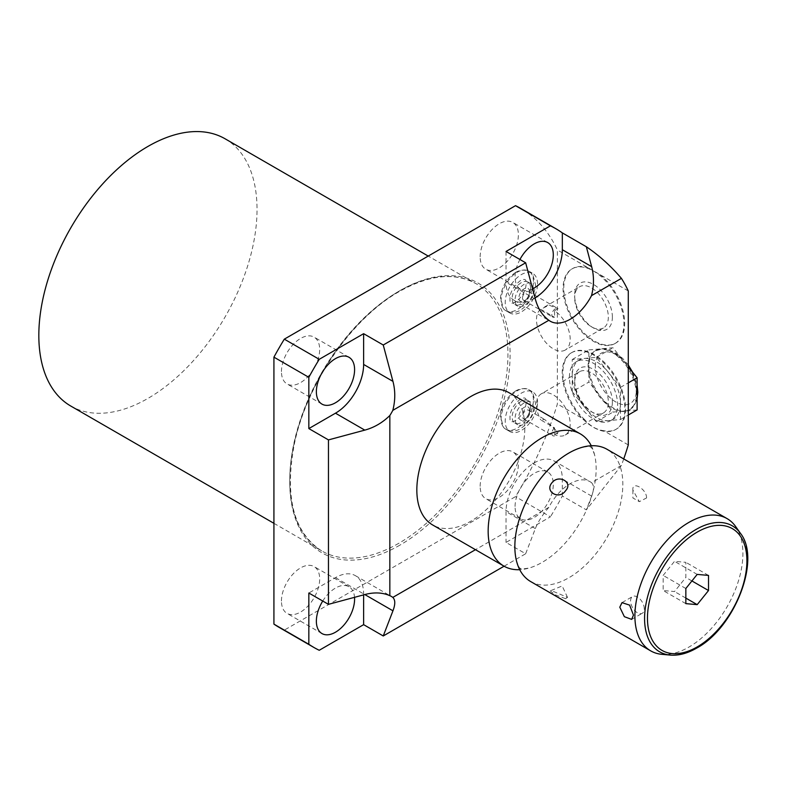 <?xml version="1.0" encoding="UTF-8"?>
<svg xmlns="http://www.w3.org/2000/svg" width="787" height="787" viewBox="0 0 787 787"><rect width="100%" height="100%" fill="white"/><g stroke="black" fill="none" stroke-linecap="round" stroke-linejoin="round"><path stroke-width="0.59" stroke-dasharray="3.94 2.95" d="M612.375 402.059A26.679 15.406 60 0 1 593.506 412.949A26.679 15.406 60 0 1 574.648 380.278A26.679 15.406 60 0 1 593.506 369.388A26.679 15.406 60 0 1 612.375 402.059M554.56 434.473L558.062 432.447L544.85 419.579L540.669 419.874L554.56 427.892L554.56 434.473A23.826 13.753 60 0 0 565.253 434.995A23.826 13.753 60 0 0 570.182 424.095A23.826 13.753 -120 0 0 559.783 400.111A23.826 13.753 -120 0 0 541.426 393.736L579.586 371.7A23.826 13.753 -120 0 1 597.943 378.085A23.826 13.753 -120 0 1 608.341 402.059A23.826 13.753 60 0 1 603.403 412.968A23.826 13.753 60 0 1 591.49 411.788A23.826 13.753 60 0 1 574.648 382.61L574.648 380.278M579.586 371.7A23.826 13.753 -120 0 0 574.648 382.61M541.426 393.736A23.826 13.753 -120 0 0 536.488 404.636A23.826 13.753 60 0 0 540.669 419.874M554.56 427.892A4.988 2.882 120 0 0 551.825 433.44A4.988 2.882 120 0 0 552.858 435.723A4.988 2.882 120 0 0 558.062 432.447M529.582 412.457A4.988 2.882 120 0 0 528.549 410.165A4.988 2.882 120 0 0 524.703 411.503A4.988 2.882 120 0 0 522.519 416.53A4.988 2.882 120 0 0 523.552 418.812A4.988 2.882 120 0 0 526.05 418.566A4.988 2.882 120 0 0 529.582 412.457L529.582 410.371A7.536 4.348 120 0 0 524.25 407.302A7.536 4.348 120 0 0 518.918 416.53A7.536 4.348 120 0 0 524.25 419.599A7.536 4.348 120 0 0 529.582 410.371M533.468 408.128A13.035 7.526 120 0 0 530.763 402.167A13.035 7.526 120 0 0 520.728 405.659A13.035 7.526 120 0 0 515.032 418.773A13.035 7.526 120 0 0 517.738 424.734A13.035 7.526 120 0 0 527.782 421.242A13.035 7.526 120 0 0 533.468 408.128M530.586 406.466A13.035 7.526 120 0 0 527.89 400.504A13.035 7.526 120 0 0 517.846 403.997A13.035 7.526 120 0 0 512.16 417.11A13.035 7.526 120 0 0 514.855 423.072A13.035 7.526 120 0 0 524.899 419.579A13.035 7.526 120 0 0 530.586 406.466M537.531 402.452A22.862 13.192 120 0 0 532.799 391.995A22.862 13.192 120 0 0 515.19 398.114A22.862 13.192 120 0 0 505.205 421.124A22.862 13.192 120 0 0 509.946 431.581A22.862 13.192 120 0 0 527.556 425.462A22.862 13.192 120 0 0 537.531 402.452M533.429 400.091A22.862 13.192 120 0 0 528.697 389.624A22.862 13.192 120 0 0 511.078 395.743A22.862 13.192 120 0 0 501.103 418.753A22.862 13.192 120 0 0 505.834 429.21A22.862 13.192 120 0 0 523.453 423.091A22.862 13.192 120 0 0 533.429 400.091M319.237 650.278L284.314 630.121L515.515 496.636A241.816 139.614 -60 0 0 557.373 403.977L557.373 250A241.816 139.614 -60 0 0 520.817 208.476M284.314 630.121A241.816 139.614 -60 0 1 279.011 627.318M281.451 601.012A27.033 15.602 -60 0 1 293.246 573.812A27.033 15.602 -60 0 1 314.082 566.571A27.033 15.602 -60 0 1 319.679 578.947A27.033 15.602 -60 0 1 307.874 606.147A27.033 15.602 -60 0 1 287.048 613.388A27.033 15.602 -60 0 1 281.451 601.012M281.451 371.572A27.033 15.602 -60 0 1 293.246 344.362A27.033 15.602 -60 0 1 314.082 337.121A27.033 15.602 -60 0 1 319.679 349.497A27.033 15.602 -60 0 1 307.874 376.698A27.033 15.602 -60 0 1 287.048 383.948A27.033 15.602 -60 0 1 281.451 371.572M480.159 486.297A27.033 15.602 -60 0 1 491.954 459.087A27.033 15.602 -60 0 1 512.78 451.846A27.033 15.602 -60 0 1 518.387 464.222A27.033 15.602 -60 0 1 506.582 491.432A27.033 15.602 -60 0 1 485.756 498.673A27.033 15.602 -60 0 1 480.159 486.297M480.159 256.847A27.033 15.602 -60 0 1 491.954 229.647A27.033 15.602 -60 0 1 512.78 222.406A27.033 15.602 -60 0 1 518.387 234.772A27.033 15.602 -60 0 1 506.582 261.982A27.033 15.602 -60 0 1 485.756 269.223A27.033 15.602 -60 0 1 480.159 256.847M533.429 281.539A22.862 13.192 120 0 0 528.697 271.072A22.862 13.192 120 0 0 511.078 277.201A22.862 13.192 120 0 0 501.103 300.201A22.862 13.192 120 0 0 505.834 310.668A22.862 13.192 120 0 0 523.453 304.539A22.862 13.192 120 0 0 533.429 281.539M504.083 566.217L525.657 553.753L506.031 542.43L550.428 516.803L515.515 496.636M623.737 458.939A241.816 139.614 -60 0 1 621.415 465.422L586.345 509.858L562.331 495.997A241.816 139.614 -60 0 1 550.428 516.803M621.415 465.422L591.519 482.687C594.077 485.156 594.116 489.622 591.647 496.095L586.345 509.858M591.519 482.687A39.812 22.98 120 0 0 590.093 481.723A39.812 22.98 120 0 0 548.844 507.32L475.466 549.69M548.844 507.32C542.381 515.003 537.885 522.096 535.347 528.598L525.657 553.753M628.282 290.944L557.373 250M628.282 444.921L603.599 430.666C596.536 429.741 590.289 426.141 584.869 419.855L557.373 403.977M600.087 274.663A43.069 24.869 60 0 1 624.681 323.378A43.069 24.869 60 0 1 615.768 343.093A43.069 24.869 60 0 1 582.577 331.553A43.069 24.869 60 0 1 563.777 288.209A43.069 24.869 60 0 1 572.7 268.495A43.069 24.869 60 0 1 588.371 267.905M615.041 343.506A43.069 24.869 60 0 0 623.963 323.791A43.069 24.869 -120 0 0 605.164 280.447A43.069 24.869 -120 0 0 571.972 268.908A43.069 24.869 -120 0 0 563.059 288.622A43.069 24.869 60 0 0 581.859 331.966A43.069 24.869 60 0 0 615.041 343.506L615.768 343.093M584.869 419.855A44.288 25.568 60 0 1 562.912 372.674A44.288 25.568 60 0 1 572.09 352.399A44.288 25.568 60 0 1 606.216 364.263A44.288 25.568 60 0 1 625.547 408.837A44.288 25.568 60 0 1 616.378 429.112A44.288 25.568 60 0 1 603.599 430.666M571.362 352.812A44.288 25.568 -120 0 1 605.498 364.676A44.288 25.568 -120 0 1 624.829 409.25A44.288 25.568 60 0 1 615.65 429.525A44.288 25.568 60 0 1 581.524 417.661A44.288 25.568 60 0 1 562.193 373.087A44.288 25.568 -120 0 1 571.362 352.812L572.09 352.399M569.394 377.248A34.107 19.695 60 0 1 576.458 361.636A34.107 19.695 60 0 1 602.744 370.766A34.107 19.695 60 0 1 617.628 405.098A34.107 19.695 60 0 1 610.564 420.711A34.107 19.695 60 0 1 584.279 411.571A34.107 19.695 60 0 1 569.394 377.248M572.228 391.69L596.349 421.694L620.461 419.54L620.461 403.456A34.107 19.695 -120 0 0 608.4 372.379A34.107 19.695 -120 0 0 584.288 358.449A34.107 19.695 -120 0 0 579.291 359.993A34.107 19.695 -120 0 0 572.228 375.606L572.228 359.531L596.349 357.377L620.461 387.381L620.461 403.456A34.107 19.695 60 0 1 613.398 419.077A34.107 19.695 60 0 1 608.4 420.612A34.107 19.695 60 0 1 584.288 406.692A34.107 19.695 60 0 1 572.228 375.606L572.228 391.69L588.863 382.079L588.863 349.92L612.984 347.765L628.282 366.801M620.461 419.54L628.282 415.024M637.106 409.929L612.984 412.083L588.863 382.079M596.349 421.694L612.984 412.083M620.461 387.381L628.282 382.866M596.349 357.377L612.984 347.765M572.228 359.531L588.863 349.92M637.106 393.854A34.107 19.695 60 0 1 630.033 409.466A34.107 19.695 60 0 1 625.045 411.011A34.107 19.695 60 0 1 600.924 397.081A34.107 19.695 60 0 1 588.863 366.004A34.107 19.695 -120 0 1 595.926 350.392A34.107 19.695 -120 0 1 600.924 348.848A34.107 19.695 -120 0 1 625.045 362.768A34.107 19.695 -120 0 1 637.106 393.854M628.282 365.011L622.665 358.39L615.031 352.428L606.492 349.113L603.295 348.789L595.159 350.835A34.107 19.695 -120 0 1 621.445 359.974A34.107 19.695 -120 0 1 636.339 394.297A34.107 19.695 60 0 1 629.275 409.909A34.107 19.695 60 0 1 602.99 400.77A34.107 19.695 60 0 1 588.096 366.447A34.107 19.695 -120 0 1 595.159 350.835L595.926 350.392M509.012 392.703A76.359 44.092 -60 0 1 524.831 427.666A76.359 44.092 -60 0 1 491.491 504.516A76.359 44.092 -60 0 1 432.653 524.968M363.633 594.874L363.633 593.89A39.812 22.98 120 0 0 355.39 575.661A39.812 22.98 120 0 0 335.478 577.638L308.838 593.014M322.739 601.042A27.033 15.602 -60 0 1 348.995 586.728A27.033 15.602 -60 0 1 354.534 597.323M562.331 495.997L562.331 479.165A39.812 22.98 120 0 0 554.087 460.946A39.812 22.98 120 0 0 523.414 471.61A39.812 22.98 120 0 0 506.031 511.668L506.031 542.43M515.072 506.454A27.033 15.602 -60 0 1 526.867 479.253A27.033 15.602 -60 0 1 547.703 472.003A27.033 15.602 -60 0 1 553.3 484.379A27.033 15.602 -60 0 1 541.505 511.589A27.033 15.602 -60 0 1 520.669 518.83A27.033 15.602 -60 0 1 515.072 506.454M506.031 251.466L506.031 282.228A39.812 22.98 120 0 0 514.285 300.447A39.812 22.98 120 0 0 535.042 297.968M532.612 288.878A27.033 15.602 -60 0 1 520.669 289.38A27.033 15.602 -60 0 1 515.072 277.004A27.033 15.602 -60 0 1 519.932 259.494M591.273 445.757A76.359 44.092 -60 0 1 594.657 455.122A76.359 44.092 -60 0 1 596.153 468.845A76.359 44.092 120 0 1 529.523 567.929A76.359 44.092 120 0 1 519.725 569.68M530.654 581.554A76.359 44.092 120 0 0 589.502 561.101A76.359 44.092 120 0 0 622.832 484.251A76.359 44.092 -60 0 0 607.023 449.288M735.629 526.513A76.359 44.092 -60 0 1 742.898 553.566A76.359 44.092 -60 0 1 688.9 647.091A76.359 44.092 -60 0 1 661.837 654.322M646.57 497.955C646.796 489.022 631.843 480.404 632.896 490.055L639.339 501.673L646.57 497.955M644.268 608.853A9.67 5.588 -120 0 0 640.047 599.114A9.67 5.588 -120 0 0 632.591 596.526A9.67 5.588 -120 0 0 630.584 600.953A9.67 5.588 60 0 0 634.814 610.682A9.67 5.588 60 0 0 642.261 613.28A9.67 5.588 60 0 0 644.268 608.853M565.578 598.71L567.516 597.372L551.894 590.811L550.211 590.88L555.022 594.697L565.578 598.71M685.841 603.629L663.166 590.535L674.508 591.549L685.841 577.442L685.841 562.321L674.508 561.318L663.166 575.415L663.166 590.535M685.841 598.09L674.508 591.549M685.841 588.509L663.166 575.415M697.184 574.402L674.508 561.318M708.516 575.415L685.841 562.321M691.921 580.954L685.841 577.442M612.375 317.102A26.679 15.406 -120 0 0 593.506 284.432A26.679 15.406 -120 0 0 574.648 295.322A26.679 15.406 60 0 0 593.506 327.992A26.679 15.406 60 0 0 612.375 317.102M554.56 310.708L558.062 308.681A4.988 2.882 120 0 0 557.845 308.534A4.988 2.882 120 0 0 553.999 309.871A4.988 2.882 120 0 0 551.825 314.898A4.988 2.882 120 0 0 552.858 317.181A4.988 2.882 120 0 0 554.56 317.289L554.56 310.708A23.826 13.753 -120 0 1 570.182 339.128A23.826 13.753 60 0 1 565.253 350.038L603.403 328.002A23.826 13.753 60 0 0 608.341 317.102A23.826 13.753 -120 0 0 597.943 293.118A23.826 13.753 -120 0 0 579.586 286.743A23.826 13.753 -120 0 0 574.648 297.643L574.648 295.322M603.403 328.002A23.826 13.753 60 0 1 591.49 326.821A23.826 13.753 60 0 1 574.648 297.643M565.253 350.038A23.826 13.753 60 0 1 546.886 343.653A23.826 13.753 60 0 1 536.488 319.679A23.826 13.753 -120 0 1 540.669 309.261L549.149 305.208L558.062 308.681M540.669 309.261L554.56 317.289M522.519 297.978A4.988 2.882 120 0 0 523.552 300.26A4.988 2.882 120 0 0 526.05 300.014A4.988 2.882 120 0 0 529.582 293.905A4.988 2.882 120 0 0 528.549 291.623A4.988 2.882 120 0 0 524.703 292.961A4.988 2.882 120 0 0 522.519 297.978M529.582 291.829A7.536 4.348 120 0 0 524.25 288.75A7.536 4.348 120 0 0 518.918 297.978A7.536 4.348 120 0 0 524.25 301.057A7.536 4.348 120 0 0 529.582 291.829L529.582 293.905M533.468 289.586A13.035 7.526 120 0 0 530.763 283.615A13.035 7.526 120 0 0 520.728 287.107A13.035 7.526 120 0 0 515.032 300.221A13.035 7.526 120 0 0 517.738 306.192A13.035 7.526 120 0 0 527.782 302.7A13.035 7.526 120 0 0 533.468 289.586M530.586 287.924A13.035 7.526 120 0 0 527.89 281.953A13.035 7.526 120 0 0 517.846 285.445A13.035 7.526 120 0 0 512.16 298.558A13.035 7.526 120 0 0 514.855 304.53A13.035 7.526 120 0 0 524.899 301.037A13.035 7.526 120 0 0 530.586 287.924M537.531 283.91A22.862 13.192 120 0 0 532.799 273.443A22.862 13.192 120 0 0 515.19 279.572A22.862 13.192 120 0 0 505.205 302.572A22.862 13.192 120 0 0 509.946 313.039A22.862 13.192 120 0 0 527.556 306.91A22.862 13.192 120 0 0 537.531 283.91M225.082 138.787A154.301 89.088 -60 0 1 248.731 262.435A154.301 89.088 -60 0 1 147.936 398.409A154.301 89.088 -60 0 1 70.781 406.043M399.914 545.135A155.826 89.964 -60 0 1 289.724 481.516A155.826 89.964 -60 0 1 399.914 290.659A155.826 89.964 -60 0 1 510.104 354.278A155.826 89.964 -60 0 1 399.914 545.135M595.297 366.447A29.021 16.753 60 0 1 615.818 354.603A29.021 16.753 60 0 1 636.339 390.136A29.021 16.753 60 0 1 615.818 401.98A29.021 16.753 60 0 1 595.297 366.447M335.478 577.638L363.633 593.89M535.347 299.149L506.031 282.228M535.347 528.598L506.031 511.668M591.647 496.095L562.331 479.165M740.488 533.389A72.709 41.977 120 0 1 740.547 592.768A72.709 41.977 120 0 1 696.003 648.203A72.709 41.977 -60 0 1 670.229 655.089M398.832 543.266A154.301 89.088 -60 0 1 321.686 550.9A154.301 89.088 -60 0 1 298.037 427.262A154.301 89.088 -60 0 1 398.832 291.288A154.301 89.088 -60 0 1 475.987 283.645A154.301 89.088 -60 0 1 499.637 407.292A154.301 89.088 -60 0 1 398.832 543.266M591.49 411.788L593.506 412.949M565.253 434.995L603.403 412.968M528.549 410.165L544.85 419.579M523.552 418.812L552.858 435.723M526.05 418.566L524.25 419.599M527.89 400.504L530.763 402.167M528.697 389.624L532.799 391.995M571.972 268.908L572.7 268.495M615.65 429.525L616.378 429.112M576.458 361.636L579.291 359.993M610.564 420.711L613.398 419.077M637.106 398.684L635.089 403.918L630.033 409.466M632.62 372.202L637.106 385.04M355.39 575.661L391.385 596.448M514.285 300.447L550.28 321.234M554.087 460.946L590.093 481.723M348.995 586.728L314.082 566.571M321.962 633.555L287.048 613.388M348.995 357.278L314.082 337.121M321.962 404.105L287.048 383.948M547.703 472.003L512.78 451.846M520.669 518.83L485.756 498.673M547.703 242.563L512.78 222.406M520.669 289.38L485.756 269.223M516.341 560.314C520.168 571.519 520.492 567.457 520.423 568.48C522.165 568.007 516.784 570.191 529.523 567.929M594.657 455.122C590.83 443.917 590.506 447.99 590.565 446.967C588.833 447.429 594.205 445.245 581.465 447.508M622.074 602.596L632.591 596.526M631.686 619.389L642.261 613.28M567.516 597.372L562.154 585.951L550.211 590.88M632.896 490.055L632.896 497.955L639.339 501.673M591.49 326.821L593.506 327.992M544.565 306.96L579.586 286.743M523.552 300.26L552.858 317.181M528.549 291.623L557.845 308.534M527.89 281.953L530.763 283.615M514.855 304.53L517.738 306.192M528.697 271.072L532.799 273.443M505.834 310.668L509.946 313.039M526.05 300.014L524.25 301.057M273.925 523.325L321.686 550.9C293.453 532.445 284.353 496.735 294.387 443.77C306.723 383.564 352.104 317.889 399.599 291.357C429.495 274.683 454.955 272.105 475.987 283.645L428.226 256.07M505.834 429.21L509.946 431.581M514.855 423.072L517.738 424.734M515.652 390.952C506.71 396.953 501.653 405.394 500.493 416.274L503.247 426.652C503.424 428.482 511.353 434.109 520.394 428.748C529.336 422.757 534.393 414.316 535.553 403.436L532.799 393.057C532.622 391.218 524.693 385.6 515.652 390.952M515.652 420.553C511.609 422.609 509.73 421.98 510.035 418.674C509.563 411.611 513.016 405.108 520.394 399.157C524.437 397.101 526.316 397.73 526.011 401.036C526.483 408.089 523.03 414.601 515.652 420.553M515.652 272.41C506.71 278.401 501.653 286.842 500.493 297.732L503.247 308.101C503.424 309.94 511.353 315.557 520.394 310.206C529.336 304.205 534.393 295.764 535.553 284.884L532.799 274.506C532.622 272.676 524.693 267.049 515.652 272.41M515.652 302.001C511.609 304.057 509.73 303.428 510.035 300.122C509.563 293.069 513.016 286.566 520.394 280.605C524.437 278.559 526.316 279.178 526.011 282.494C526.483 289.547 523.03 296.05 515.652 302.001"/><path stroke-width="1.18" d="M504.083 566.217L383.249 635.975L392.949 610.81C395.408 604.347 395.369 599.881 392.821 597.402A39.812 22.98 120 0 0 391.385 596.448A39.812 22.98 120 0 0 389.84 595.68L389.84 415.516A39.812 22.98 120 0 0 392.821 410.352L548.844 320.27C542.381 315.538 537.885 308.494 535.347 299.149L525.657 262.789L506.031 251.466L550.428 225.83L515.515 205.673A241.816 139.614 -60 0 1 520.817 208.476L555.74 228.643A241.816 139.614 -60 0 1 562.331 232.893L586.345 246.754C599.084 255.372 610.771 265.908 621.415 278.372A241.816 139.614 -60 0 1 628.282 290.944L628.282 444.921A241.816 139.614 -60 0 1 623.737 458.939M515.515 205.673L284.314 339.158A241.816 139.614 -60 0 0 273.925 357.15L273.925 624.121A241.816 139.614 -60 0 0 279.011 627.318L313.924 647.475A241.816 139.614 -60 0 1 308.838 644.278L273.925 624.121M313.924 647.475A241.816 139.614 -60 0 0 319.237 650.278L363.633 624.652L363.633 594.874M383.249 635.975L363.633 624.652M475.466 549.69L392.821 597.402M550.428 225.83A241.816 139.614 -60 0 1 555.74 228.643M628.282 415.024L637.106 409.929L637.106 377.77L628.282 382.866M628.282 366.801L637.106 377.77M548.844 320.27A39.812 22.98 120 0 0 550.28 321.234A39.812 22.98 120 0 0 591.519 295.637C594.077 285.691 594.116 276.03 591.647 266.645L586.345 246.754M621.415 278.372L591.519 295.637M580.334 433.883A76.359 44.092 -60 0 0 521.496 454.345A76.359 44.092 -60 0 0 488.156 531.195A76.359 44.092 120 0 0 503.975 566.148L432.653 524.968A76.359 44.092 -60 0 1 416.835 490.016A76.359 44.092 -60 0 1 450.164 413.165A76.359 44.092 -60 0 1 509.012 392.703L580.334 433.883A76.359 44.092 -60 0 1 591.273 445.757M389.84 595.68C382.502 592.454 374.159 592.08 364.794 594.559L328.464 604.347L308.838 593.014L308.838 644.278M389.84 415.516C382.502 422.698 374.159 427.567 364.794 430.125L328.464 439.903L328.464 604.347M354.534 597.323A27.033 15.602 -60 0 1 354.593 599.104A27.033 15.602 -60 0 1 342.798 626.304A27.033 15.602 -60 0 1 321.962 633.555A27.033 15.602 -60 0 1 316.364 621.179A27.033 15.602 -60 0 1 322.739 601.042M535.042 297.968A39.812 22.98 120 0 0 562.331 249.715L562.331 232.893M519.932 259.494A27.033 15.602 -60 0 1 547.703 242.563A27.033 15.602 -60 0 1 553.3 254.939A27.033 15.602 -60 0 1 532.612 288.878M319.237 359.315L363.633 333.678L363.633 364.44A39.812 22.98 120 0 1 335.478 413.195L308.838 428.581L308.838 377.317A241.816 139.614 -60 0 1 319.237 359.315L284.314 339.158M316.364 391.729A27.033 15.602 -60 0 1 328.169 364.529A27.033 15.602 -60 0 1 348.995 357.278A27.033 15.602 -60 0 1 354.593 369.654A27.033 15.602 -60 0 1 342.798 396.864A27.033 15.602 -60 0 1 321.962 404.105A27.033 15.602 -60 0 1 316.364 391.729M308.838 377.317L273.925 357.15M328.464 439.903L308.838 428.581M392.821 410.352C395.369 400.416 395.408 390.755 392.949 381.37L383.249 345.011L363.633 333.678M525.657 262.789L383.249 345.011M503.975 566.148A76.359 44.092 120 0 0 519.725 569.68M581.79 447.419L581.465 447.508A76.359 44.092 -60 0 0 514.846 546.601A76.359 44.092 120 0 0 516.341 560.314A76.359 44.092 120 0 0 530.654 581.554L650.721 650.879A76.359 44.092 -60 0 1 634.902 615.916A76.359 44.092 -60 0 1 688.9 522.391A76.359 44.092 -60 0 1 727.08 518.613A76.359 44.092 -60 0 1 735.629 526.513L740.488 533.389A72.709 41.977 120 0 0 696.003 529.474A72.709 41.977 -60 0 0 646.343 602.094A72.709 41.977 -60 0 0 670.229 655.089L661.837 654.322A76.359 44.092 -60 0 1 650.721 650.879M581.465 447.508A76.359 44.092 -60 0 1 607.023 449.288L727.08 518.613M619.792 607.19L622.005 602.635L629.61 605.134L633.466 615.09L631.676 619.389L624.366 616.693L619.792 607.19M565.578 490.714C559.163 500.286 544.368 491.678 551.894 482.825C558.731 473.853 573.516 482.451 565.578 490.714M685.841 603.629L697.184 604.642L708.516 590.535L708.516 575.415L697.184 574.402L685.841 588.509L685.841 603.629M697.184 604.642L685.841 598.09M708.516 590.535L691.921 580.954M273.925 523.325L70.781 406.043A154.301 89.088 -60 0 1 47.131 282.405A154.301 89.088 -60 0 1 147.936 146.431A154.301 89.088 -60 0 1 225.082 138.787L428.226 256.07M392.949 610.81L364.794 594.559M364.794 430.125L335.478 413.195M392.949 381.37L363.633 364.44M591.647 266.645L562.331 249.715M697.184 532.11A70.318 40.599 -60 0 1 746.902 560.816A70.318 40.599 -60 0 1 697.184 646.934A70.318 40.599 -60 0 1 647.465 618.228A70.318 40.599 -60 0 1 697.184 532.11M628.282 365.011L632.62 372.202M637.106 385.04L637.824 392.221L637.106 398.684M516.341 560.314L516.508 560.993M670.229 655.089C678.581 655.768 687.385 653.436 696.652 648.104C734.556 627.977 761.423 559.577 740.488 533.389"/></g></svg>
